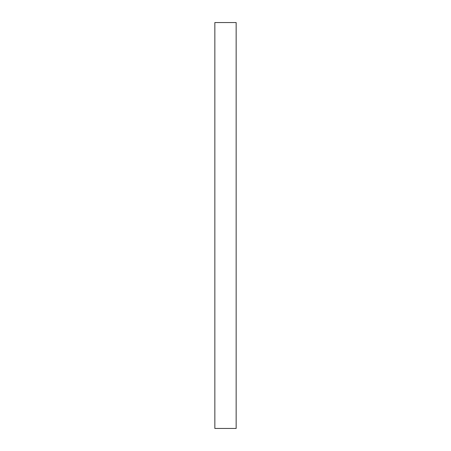 <?xml version="1.0" encoding="UTF-8"?>
<svg xmlns="http://www.w3.org/2000/svg" width="451" height="451" viewBox="0 0 451 451"><rect width="100%" height="100%" fill="white"/><g stroke="black" fill="none" stroke-linecap="round" stroke-linejoin="round"><path stroke-width="0.68" d="M236.155 22.55L214.845 22.55L214.845 428.45L236.155 428.45L236.155 22.55"/></g></svg>
